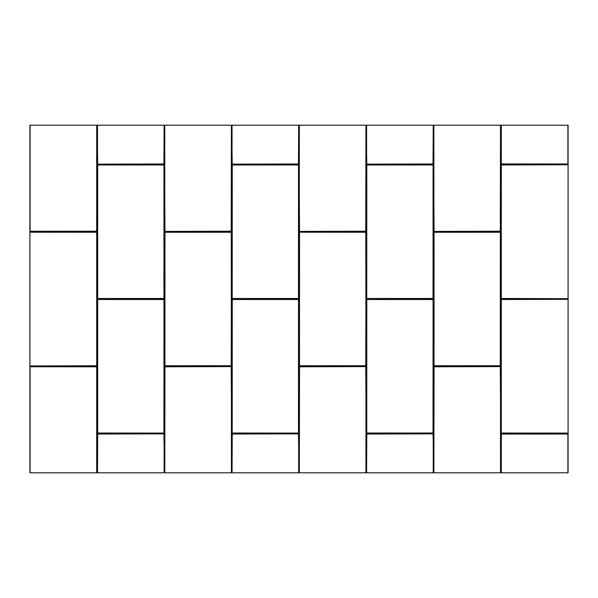 <?xml version="1.0" encoding="UTF-8"?>
<svg xmlns="http://www.w3.org/2000/svg" width="598" height="598" viewBox="0 0 598 598"><rect width="100%" height="100%" fill="white"/><g stroke="black" fill="none" stroke-linecap="round" stroke-linejoin="round"><path stroke-width="0.9" d="M568.07 125.206L568.07 434.028L501.146 434.081L501.146 472.794L568.1 472.794L568.1 125.206L501.146 125.206L501.146 163.919L567.891 163.972L567.891 125.206M30.109 125.206L30.109 231.247L96.854 231.194L96.854 125.206L29.9 125.206L29.9 472.794L96.854 472.794L96.854 366.806L30.109 366.753L30.109 472.794M96.854 125.206L96.644 231.247M163.972 163.919L164.129 125.206L163.919 163.972L97.706 164.129L97.003 125.206M97.347 125.206L97.496 163.919L97.496 125.206M163.972 125.206L97.653 125.206M164.129 125.206L163.919 163.972M231.247 231.194L231.404 125.206L231.247 231.194L164.981 231.404L164.278 125.206M164.622 125.206L164.771 231.194L164.771 125.206M231.247 125.206L164.928 125.206M231.404 125.206L231.194 231.247M298.522 163.919L298.679 125.206L298.469 163.972L232.256 164.129L231.553 125.206M231.897 125.206L232.046 163.919L232.046 125.206M298.522 125.206L232.203 125.206M298.679 125.206L298.469 163.972M365.797 231.194L365.954 125.206L365.797 231.194L299.531 231.404L298.828 125.206M299.172 125.206L299.321 231.194L299.321 125.206M365.797 125.206L299.478 125.206M365.954 125.206L365.744 231.247M433.072 163.919L433.229 125.206L433.019 163.972L366.806 164.129L366.103 125.206M366.447 125.206L366.596 163.919L366.596 125.206M433.072 125.206L366.753 125.206M433.229 125.206L433.019 163.972M500.347 231.194L500.504 125.206L500.347 231.194L434.081 231.404L433.378 125.206M433.722 125.206L433.871 231.194L433.871 125.206M500.347 125.206L434.028 125.206M500.504 125.206L500.294 231.247M501.356 163.972L500.653 125.206M501.146 472.794L501.356 434.028M434.028 366.806L433.871 472.794L434.028 366.806L500.294 366.596L500.997 472.794M500.653 472.794L500.504 366.806L500.504 472.794M434.028 472.794L500.347 472.794M433.871 472.794L434.081 366.753M366.753 434.081L366.596 472.794L366.806 434.028L433.019 433.871L433.722 472.794M433.378 472.794L433.229 434.081L433.229 472.794M366.753 472.794L433.072 472.794M366.596 472.794L366.806 434.028M299.478 366.806L299.321 472.794L299.478 366.806L365.744 366.596L366.447 472.794M366.103 472.794L365.954 366.806L365.954 472.794M299.478 472.794L365.797 472.794M299.321 472.794L299.531 366.753M232.203 434.081L232.046 472.794L232.256 434.028L298.469 433.871L299.172 472.794M298.828 472.794L298.679 434.081L298.679 472.794M232.203 472.794L298.522 472.794M232.046 472.794L232.256 434.028M164.928 366.806L164.771 472.794L164.928 366.806L231.194 366.596L231.897 472.794M231.553 472.794L231.404 366.806L231.404 472.794M164.928 472.794L231.247 472.794M164.771 472.794L164.981 366.753M97.653 434.081L97.496 472.794L97.706 434.028L163.919 433.871L164.622 472.794M164.278 472.794L164.129 434.081L164.129 472.794M97.653 472.794L163.972 472.794M97.496 472.794L97.706 434.028M96.644 366.753L97.347 472.794M568.07 299.172L568.07 433.072L500.997 433.019L500.997 299.531L567.891 299.172L500.997 298.469L500.997 164.981L567.891 164.622L501.356 164.129L568.07 164.278M568.07 164.622L568.07 298.828M29.93 472.794L29.93 125.206M29.93 366.103L29.93 232.203L97.003 232.256L97.003 365.744L30.109 366.103L96.644 366.596L29.93 366.447M231.897 164.981L298.828 164.981L298.828 298.469L231.897 298.469L232.256 164.622M231.553 365.744L164.622 365.744L164.622 232.256L231.553 232.256L231.194 366.103M97.347 164.981L164.278 164.981L164.278 298.469L97.347 298.469L97.706 164.622M97.347 299.531L164.278 299.531L163.919 433.378L97.347 433.019L97.706 299.172M231.897 299.531L298.828 299.531L298.469 433.378L231.897 433.019L232.256 299.172M433.722 232.256L500.653 232.256L500.653 365.744L433.722 365.744L434.081 231.897M366.447 299.531L433.378 299.531L433.378 433.019L366.447 433.019L366.806 299.172M366.447 164.981L433.378 164.981L433.378 298.469L366.447 298.469L366.806 164.622M366.103 365.744L299.172 365.744L299.531 231.897L366.103 232.256L365.744 366.103M568.07 433.722L568.07 472.794M29.93 231.553L96.644 231.404L29.93 231.897M96.697 231.194L96.697 125.206M501.303 125.206L501.303 163.919M568.07 433.378L501.356 433.722L567.891 433.871L567.891 472.794M501.303 434.081L501.303 472.794M96.697 472.794L96.697 366.806M97.706 164.129L163.919 164.278L97.706 164.129M164.981 231.404L231.194 231.553L164.981 231.404M232.256 164.129L298.469 164.278L232.256 164.129M299.531 231.404L365.744 231.553L299.531 231.404M366.806 164.129L433.019 164.278L366.806 164.129M434.081 231.404L500.294 231.553L434.081 231.404M501.356 433.072L567.891 433.229L501.303 433.019L501.303 299.531L567.891 299.321L501.356 299.478M501.356 298.522L567.891 298.679L501.303 298.469L501.303 164.981L567.891 164.771L501.356 164.928M500.294 366.596L434.081 366.447L500.294 366.596M433.019 433.871L366.806 433.722L433.019 433.871M365.744 366.596L299.531 366.447L365.744 366.596M298.469 433.871L232.256 433.722L298.469 433.871M231.194 366.596L164.981 366.447L231.194 366.596M163.919 433.871L97.706 433.722L163.919 433.871M96.644 232.203L30.109 232.046L96.697 232.256L96.697 365.744L30.109 365.954L96.644 365.797M501.303 299.531L501.303 433.019M501.303 164.981L501.303 298.469M96.697 365.744L96.697 232.256M298.469 164.771L232.256 164.928L298.469 164.771M232.203 164.981L232.203 298.469L232.256 164.928M232.256 298.522L298.469 298.522L232.203 298.469M298.522 298.469L298.522 164.981L298.469 298.522M231.404 365.744L231.247 232.256L231.404 365.744M231.194 232.203L164.981 232.203L231.247 232.256M164.928 232.256L164.928 365.744L164.981 232.203M231.194 365.797L164.981 365.797L231.247 365.744M163.919 164.771L97.706 164.928L163.919 164.771M97.653 164.981L97.653 298.469L97.706 164.928M97.706 298.522L163.919 298.522L97.653 298.469M163.972 298.469L163.972 164.981L163.919 298.522M163.919 299.321L97.706 299.478L163.919 299.321M97.653 299.531L97.653 433.019L97.706 299.478M97.706 433.072L163.919 433.072L97.653 433.019M163.972 433.019L163.972 299.531L163.919 433.072M298.469 299.321L232.256 299.478L298.469 299.321M232.203 299.531L232.203 433.019L232.256 299.478M232.256 433.072L298.469 433.072L232.203 433.019M298.522 433.019L298.522 299.531L298.469 433.072M500.294 232.046L434.081 232.203L500.294 232.046M434.028 232.256L434.028 365.744L434.081 232.203M434.081 365.797L500.294 365.797L434.028 365.744M500.347 365.744L500.347 232.256L500.294 365.797M433.019 299.321L366.806 299.478L433.019 299.321M366.753 299.531L366.753 433.019L366.806 299.478M366.806 433.072L433.019 433.072L366.753 433.019M433.072 433.019L433.072 299.531L433.019 433.072M433.019 164.771L366.806 164.928L433.019 164.771M366.753 164.981L366.753 298.469L366.806 164.928M366.806 298.522L433.019 298.522L366.753 298.469M433.072 298.469L433.072 164.981L433.019 298.522M365.954 365.744L365.797 232.256L365.954 365.744M365.744 232.203L299.531 232.203L365.797 232.256M299.478 232.256L299.478 365.744L299.531 232.203M365.744 365.797L299.531 365.797L365.797 365.744"/></g></svg>
